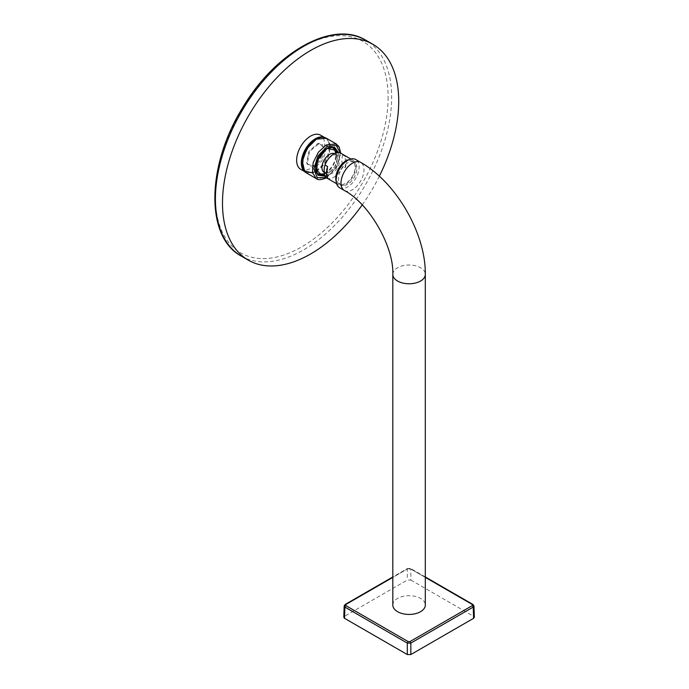 <?xml version="1.0" encoding="UTF-8"?>
<svg xmlns="http://www.w3.org/2000/svg" width="689" height="689" viewBox="0 0 689 689"><rect width="100%" height="100%" fill="white"/><g stroke="black" fill="none" stroke-linecap="round" stroke-linejoin="round"><path stroke-width="0.52" stroke-dasharray="3.44 2.58" d="M343.992 163.138A13.1 7.562 -60 0 1 352.372 161.217A13.1 7.562 -60 0 1 354.379 171.716A13.1 7.562 -60 0 1 345.818 183.257A13.1 7.562 -60 0 1 339.272 183.911A13.1 7.562 -60 0 1 336.74 175.695M336.215 181.612A14.245 8.225 120 0 0 338.695 184.902A14.245 8.225 120 0 0 351.898 178.33A14.245 8.225 120 0 0 354.62 161.812A14.245 8.225 120 0 0 352.949 160.227A14.245 8.225 120 0 0 348.849 159.719M326.681 177.96A14.245 8.225 120 0 0 342.597 166.221L345.249 167.754A14.245 8.225 120 0 0 345.249 156.403L342.597 154.87A14.245 8.225 120 0 0 340.926 153.285M327.663 177.908L327.663 166.557M339.668 160.236A10.748 6.21 120 0 0 337.446 155.318A10.748 6.21 120 0 0 326.698 161.519A10.748 6.21 120 0 0 326.698 173.929A10.748 6.21 120 0 0 334.975 171.053A10.748 6.21 120 0 0 339.668 160.236M342.597 154.87L341.701 160.029L342.597 166.221M345.249 167.754L345.249 156.403M324.174 172.474A10.748 6.21 120 0 0 329.549 171.949A10.748 6.21 120 0 0 329.85 171.768A10.748 6.21 120 0 0 337.145 159.133A10.748 6.21 120 0 0 337.145 158.78A10.748 6.21 120 0 0 334.923 153.862A10.748 6.21 120 0 0 334.458 153.63M334.561 150.03L335.844 155.008C335.242 162.509 331.84 168.409 325.63 172.698L320.678 174.076M315.665 169.227L318.154 157.187L327.129 148.376M324.467 173.904A15.184 8.768 120 0 0 336.37 154.706A15.184 8.768 120 0 0 336.249 152.924M331.082 147.076A15.184 8.768 120 0 0 330.298 147.041A15.184 8.768 120 0 0 318.034 156.524A15.184 8.768 120 0 0 315.958 171.88A15.184 8.768 120 0 0 316.38 172.543M316.087 166.299C321.815 162.346 324.958 156.903 325.527 149.944L319.369 143.278L309.413 151.537L307.234 164.292L316.087 166.299A15.502 8.948 60 0 1 315.286 165.239L309.843 166.238L306.657 162.535L308.982 151.296L317.551 143.665L322.349 144.561L324.209 149.78C323.692 156.334 320.712 161.493 315.286 165.239M306.347 172.87L316.311 171.897L316.044 171.44L312.487 172.948M304.745 171.595A19.748 11.403 120 0 0 305.416 172.035A19.748 11.403 120 0 0 320.635 166.747A19.748 11.403 120 0 0 329.256 146.878A19.748 11.403 120 0 0 325.165 137.834A19.748 11.403 120 0 0 324.45 137.473M300.731 169.33A19.748 11.403 120 0 0 320.48 157.936A19.748 11.403 120 0 0 320.48 135.13M347.635 184.308A13.1 7.562 -60 0 1 341.089 184.953A13.1 7.562 -60 0 1 341.089 169.83A13.1 7.562 -60 0 1 354.189 162.268A13.1 7.562 -60 0 1 356.196 172.767A13.1 7.562 -60 0 1 347.635 184.308M339.513 187.684A16.252 9.379 120 0 0 347.635 186.883A16.252 9.379 120 0 0 358.254 172.56A16.252 9.379 120 0 0 355.765 159.538M392.816 605.054A16.252 9.379 180 0 1 397.57 598.422A16.252 9.379 180 0 1 415.278 596.39A16.252 9.379 180 0 1 425.311 605.054M425.311 577.382L409.946 568.511L408.181 568.511L407.294 569.002L408.181 568.511L407.294 569.002L410.833 569.002L410.833 580.052L407.294 580.052L344.543 616.276L343.811 617.275M410.833 580.052L473.584 616.276L473.24 605.037L473.972 606.019M474.316 617.275L473.584 616.276M344.156 606.019L344.888 605.037L407.294 569.002L407.294 580.052M362.207 204.917A124.614 71.949 120 0 0 379.338 176.22M329.549 171.949A15.502 8.948 60 0 1 329.402 172.035A15.502 8.948 60 0 1 325.63 172.698M337.145 158.78A15.502 8.948 -0 0 0 337.154 158.608A15.502 8.948 -0 0 0 335.844 155.008M316.044 171.44L316.087 171.415C324.795 165.274 329.42 157.264 329.962 147.412C330.091 139.014 323.735 134.691 316.122 139.35L316.087 139.376M336.249 143.941L340.116 150.073L339.315 159.969L334.105 170.304L326.25 177.59A19.998 11.549 120 0 1 326.207 177.616L316.251 178.58M316.311 171.897A19.998 11.549 120 0 0 316.346 171.88L324.209 164.585L329.411 154.25L330.22 144.354L326.353 138.231M316.346 171.88L316.087 171.415M340.357 153.001L336.852 166.574L326.25 177.59M326.207 177.616L327.094 177.107L326.147 177.607M324.958 176.195L327.232 175.118L336.129 165.059L338.523 152.622M327.129 175.178L324.863 175.807M338.118 152.622L338.351 155.12L335.052 166.273L327.232 175.118M325.527 149.944A15.502 8.948 -0 0 0 324.209 149.78M344.371 190.491A16.252 9.379 120 0 0 352.501 189.682A16.252 9.379 120 0 0 363.112 175.368A16.252 9.379 120 0 0 360.623 162.346M392.816 274.394A16.252 9.379 180 0 1 409.059 265.007A16.252 9.379 180 0 1 425.311 274.394M408.181 568.511L392.816 577.382M345.766 604.546L344.888 605.037L344.543 616.276M409.946 568.511L472.361 604.546M241.228 256.067A124.614 71.949 120 0 0 337.257 222.685A124.614 71.949 120 0 0 391.653 97.278A124.614 71.949 120 0 0 365.842 40.229M388.114 97.278A122.117 70.502 -60 0 1 258.59 258.409A122.117 70.502 -60 0 1 258.59 85.703A122.117 70.502 -60 0 1 388.114 97.278M352.949 160.227L350.856 159.021M338.695 184.902L336.611 183.696M337.446 155.318L334.923 153.862M326.698 173.929L324.261 172.526M324.459 173.852L329.85 171.768M336.094 152.975L337.145 159.133M326.508 177.857L336.835 167.082L340.754 153.191M315.958 171.88L316.742 173.301M330.298 147.041L331.917 147.007M306.657 162.535L307.234 164.292M317.551 143.665L319.369 143.278M325.165 137.834L324.622 137.516M305.416 172.035L304.874 171.725M339.272 183.911L341.089 184.953M352.372 161.217L354.189 162.268M425.311 576.96L410.575 568.451L407.552 568.451L392.816 576.96"/><path stroke-width="1.03" d="M336.74 175.695A13.1 7.562 -60 0 1 343.992 163.138M348.849 159.719A14.245 8.225 120 0 0 335.75 178.382A14.245 8.225 120 0 0 336.215 181.612M350.856 159.021L340.926 153.285A14.245 8.225 120 0 0 325.01 165.024L327.663 166.557A14.245 8.225 120 0 0 327.663 177.908L325.01 176.375A14.245 8.225 120 0 0 326.681 177.96L336.611 183.696M325.01 176.375C323.83 171.923 323.83 168.142 325.01 165.024M334.458 153.63A10.748 6.21 120 0 0 323.959 160.451A10.748 6.21 120 0 0 324.174 172.474L324.261 172.526M324.459 173.852L320.678 174.076L315.665 169.227M327.129 148.376L334.561 150.03L336.094 152.975M336.249 152.924A15.184 8.768 120 0 0 331.082 147.076M316.38 172.543A15.184 8.768 120 0 0 324.467 173.904M312.487 172.948L304.555 170.958L302.325 161.252L306.949 148.6L316.346 139.221L308.491 146.507L303.289 156.842L302.48 166.738L306.347 172.87L316.251 178.58L312.384 172.457L313.185 162.561L318.396 152.226L326.25 144.931A19.998 11.549 120 0 1 326.293 144.914L336.249 143.941L326.353 138.231L316.389 139.195A19.998 11.549 120 0 0 316.346 139.221L316.346 139.221M324.45 137.473A19.748 11.403 120 0 0 315.286 138.808A19.748 11.403 120 0 0 302.583 155.585A19.748 11.403 120 0 0 304.745 171.595M324.622 137.516L320.48 135.13A19.748 11.403 120 0 0 310.601 136.103A19.748 11.403 120 0 0 297.7 153.509A19.748 11.403 120 0 0 300.731 169.33L304.874 171.725M344.371 190.491A16.252 9.379 120 0 1 341.882 177.469A16.252 9.379 120 0 1 352.501 163.155A16.252 9.379 120 0 1 360.623 162.346L355.765 159.538A16.252 9.379 120 0 0 339.513 168.917A16.252 9.379 120 0 0 339.513 187.684L344.371 190.491C369.071 203.41 393.979 246.541 392.816 274.394A16.252 9.379 180 0 0 402.841 283.058A16.252 9.379 180 0 0 420.557 281.026A16.252 9.379 180 0 0 425.311 274.394L425.311 605.054A16.252 9.379 180 0 1 420.557 611.686A16.252 9.379 180 0 1 402.85 613.718A16.252 9.379 180 0 1 392.816 605.054L392.816 274.394M473.584 618.317L474.316 617.275L473.972 606.027L473.24 607.078L473.584 618.317L410.833 654.55L410.833 643.113L407.294 643.113L344.888 607.078L344.156 606.019L343.811 617.275L344.543 618.317L407.294 654.55L410.833 654.55M379.338 176.22A124.614 71.949 120 0 0 398.724 101.361A124.614 71.949 120 0 0 372.913 44.311A124.614 71.949 120 0 0 248.298 116.26A124.614 71.949 120 0 0 248.298 260.149A124.614 71.949 120 0 0 362.207 204.917M326.293 144.914L327.172 146.438L336.163 145.353L340.357 153.001M326.147 177.607L317.25 177.684L313.883 168.857L317.93 156.058L327.129 146.464L326.25 144.931M338.523 152.622L334.509 147.162L327.129 148.368L319.265 156.455L315.571 167.246L317.862 175.195L324.958 176.195M324.863 175.807L316.742 173.301L317.328 160.322L327.034 148.428M327.111 148.488L331.917 147.007L338.118 152.622M344.543 618.317L344.888 607.078L345.766 605.562L408.181 641.597L407.294 643.113L407.294 654.55M409.946 641.597L472.361 605.562L473.24 607.078L410.833 643.113L409.946 641.597L408.181 641.597M425.311 577.382L473.24 605.037L472.361 604.546L472.361 605.562M392.816 577.382L344.888 605.037L345.766 604.546L345.766 605.562M372.913 44.311L365.842 40.229A124.614 71.949 120 0 0 241.228 112.178A124.614 71.949 120 0 0 241.228 256.067L248.298 260.149M306.347 172.87C297.14 168.443 304.133 145.448 316.165 139.204L316.208 139.178C320.084 136.999 323.46 136.68 326.353 138.231M340.754 153.191L339.126 146.835L336.249 143.941M316.251 178.58C317.974 180.277 321.505 179.975 326.836 177.676M316.742 173.301C312.978 167.496 318.921 152.872 326.965 148.591L331.917 147.007M360.623 162.346C396.227 182.318 425.819 233.571 425.311 274.394M392.816 576.96L345.146 604.477L344.156 606.019M473.972 606.019L472.981 604.477L425.311 576.96M365.842 40.229C332.796 19.662 275.35 52.14 242.64 107.717C206.7 165.127 205.038 236.913 241.228 256.067"/></g></svg>
